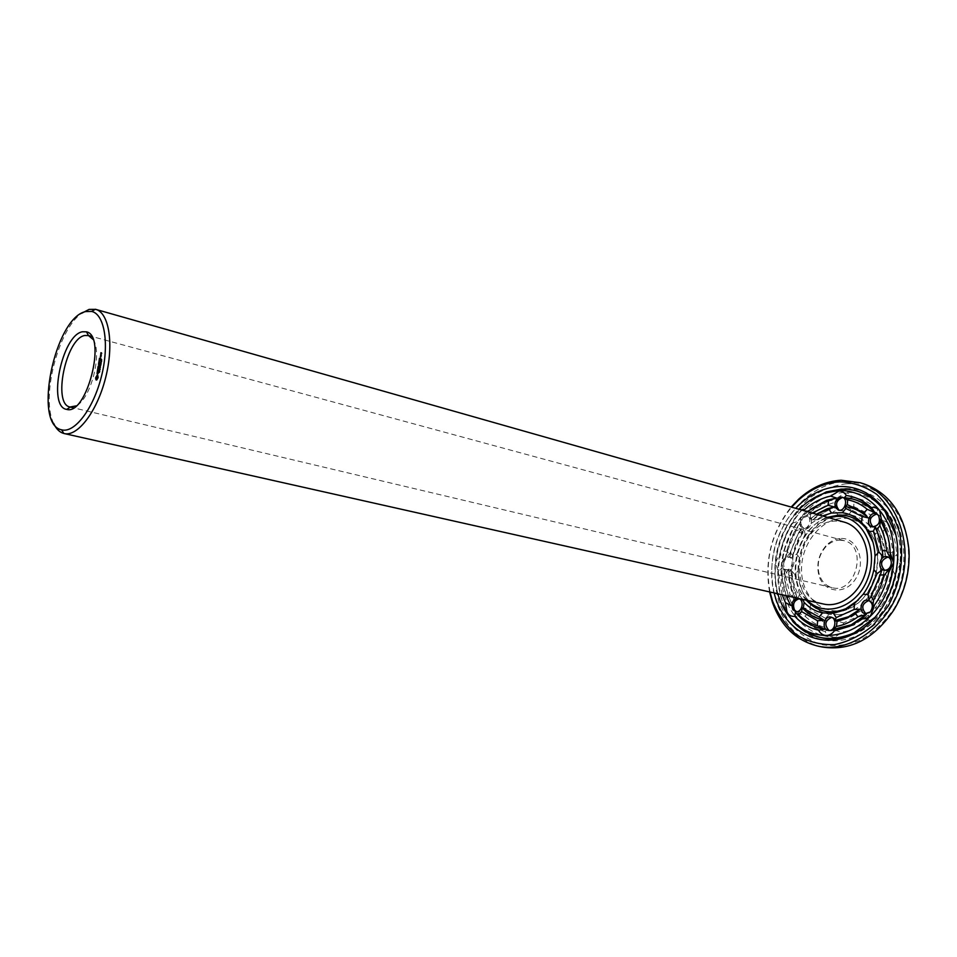<?xml version="1.0" encoding="UTF-8"?>
<svg xmlns="http://www.w3.org/2000/svg" width="957" height="957" viewBox="0 0 957 957"><rect width="100%" height="100%" fill="white"/><g stroke="black" fill="none" stroke-linecap="round" stroke-linejoin="round"><path stroke-width="0.72" stroke-dasharray="4.79 3.59" d="M807.481 600.422L805.758 598.627C784.692 576.724 797.181 527.606 826.142 518.431L828.523 517.665M823.487 604.023C784.477 597.084 796.523 520.106 836.191 521.122L844.301 522.151M872.975 542.224C878.442 564.032 873.609 583.256 858.453 599.907M806.308 600.159C785.051 577.262 797.743 527.295 827.362 517.33M53.628 423.341C40.744 397.729 58.054 329.663 81.584 313.31M802.851 599.393L797.54 592.921C793.927 585.756 792.049 577.825 791.918 569.104L793.114 556.208C794.872 547.524 798.21 539.652 803.126 532.594L811.321 523.335L822.47 515.943M788.496 596.163L790.027 594.68L785.23 574.176L788.712 569.642L788.317 572.884L793.054 593.029L797.54 592.921M794.693 597.551L790.027 594.68M788.712 569.642C788.747 579.918 790.913 589.261 795.207 597.67L793.054 593.029M791.918 569.104L788.317 572.884M782.18 594.752L778.304 571.963L775.493 562.62L780.063 553.302C782.407 542.236 786.666 532.152 792.839 523.048L798.617 521.218L793.712 527.439L795.973 530.824L801.81 528.599L798.676 532.475L790.231 552.428L793.114 556.208M790.231 552.428L789.92 556.663L787.396 551.124L783.627 551.292L782.838 558.541L780.063 553.302M785.23 574.176L781.498 573.997L781.965 567.752L778.304 571.963M781.989 563.218C782.886 558.721 785.135 556.603 788.724 556.866C795.123 558.134 791.87 571.461 785.601 569.606C783.065 568.733 781.869 566.604 781.989 563.218M803.126 532.594L798.676 532.475M792.839 523.048L796.403 513.096L801.117 509.878M807.433 511.672L804.466 514.567L804.634 510.871M809.323 512.21L810.627 514.232L812.218 513.036M811.321 523.335L811.68 517.761L810.065 519.256L810.627 514.232M801.392 517.33L806.476 515.488C812.9 516.959 809.167 530.214 802.911 528.168C798.916 525.836 798.401 522.223 801.392 517.33M811.68 517.761L816.608 514.28M777.766 593.759C770.313 561.903 777.467 533.767 799.227 509.339M810.065 519.256L816.417 514.22M804.466 514.567L810.4 509.303M842.985 497.544L843.823 497.712C850.462 499.351 846.359 512.773 839.911 510.536L839.11 510.213M887.881 536.65L890.548 558.457M880.368 539.305L882.928 556.495M876.875 513.981L880.129 515.835L881.385 520.656M881.313 521.23C880.464 524.879 878.478 526.948 875.368 527.451M875.32 527.451L872.963 526.972M889.723 568.279C887.414 583.315 881.708 596.474 872.581 607.755M881.768 570.216C879.686 581.246 875.416 591.067 868.98 599.704M888.132 557.034L888.969 557.177C891.721 558.158 893.048 560.395 892.965 563.888C891.996 568.733 889.484 570.97 885.404 570.599L884.603 570.312M868.992 600.482L869.841 600.601C874.519 603.137 875.212 607.037 871.923 612.324L866.025 613.844M831.693 617.361L832.542 617.456C839.014 618.485 837.1 631.488 830.568 630.854L829.037 630.507M787.635 599.273C783.472 589.584 781.582 579.081 781.965 567.752M786.068 595.625L781.498 573.997M799.203 598.819L800.052 598.926C806.643 600.063 803.76 613.628 797.289 611.906L796.475 611.643M782.838 558.541C785.051 544.533 790.315 532.092 798.617 521.218M783.627 551.292L793.712 527.439M787.396 551.124L795.973 530.824M789.92 556.663C791.906 546.291 795.877 536.937 801.81 528.599M783.651 563.625C784.537 559.127 786.786 557.01 790.374 557.285C796.786 558.553 793.532 571.855 787.264 570.013C784.728 569.14 783.52 567.011 783.651 563.625M803.031 517.797L808.115 515.955C814.539 517.426 810.818 530.668 804.55 528.623C800.554 526.278 800.052 522.678 803.031 517.797M93.032 339.4C102.77 352.475 90.939 399.045 76.141 405.876M96.561 380.001L98.463 377.859L97.71 375.12M97.136 373.29L97.901 373.912L98.679 372.058L98.511 373.661L98.81 371.735L97.447 373.374M100.114 371.579L99.588 372.596L99.6 371.436M100.054 370.515L99.672 371.376L99.54 370.371M97.303 371.555L98.679 370.299M97.698 369.593L97.937 370.395M97.913 370.538L97.746 371.543M98.069 370.419L98.188 369.653M98.069 367.321L98.2 368.732M98.176 368.888L99.384 368.864L99.684 366.998L98.954 368.648M98.344 368.768L98.571 367.38M98.607 367.512L98.786 368.624M98.918 368.66L99.097 367.572M100.126 369.091L99.839 370.311L100.605 369.211M100.832 367.213L100.306 368.23L100.318 367.069M100.772 366.136L100.389 366.998L100.258 366.005M99.241 364.414L99.707 365.371L99.707 364.019M98.738 366.256L99.552 365.263M98.607 366.459L99.349 366.232M98.93 366.316L99.707 365.371M98.954 361.531L99.121 363.158M99.097 363.301L99.863 363.062M99.253 363.193L99.492 361.806M99.528 361.925L99.707 363.038M99.839 363.074L100.018 361.985M100.856 364.629L100.557 365.945L101.334 364.761M101.322 363.098L101.035 363.995L101.047 363.026M100.999 362.344L101.681 362.26M101.921 360.813L101.849 361.662L101.992 360.789M100.868 361.483L101.765 361.686M99.528 360.945L100.246 360.717M99.504 358.205L99.672 359.832M99.648 359.976L100.856 359.952L101.155 358.085L100.413 359.736M99.803 359.868L100.03 358.48M100.066 358.6L100.258 359.712M100.389 359.748L100.569 358.672M100.999 356.363L101.633 355.573M100.964 355.645L100.796 356.423M100.318 356.65L101.394 356.662M102.004 359.7L101.574 360.633L102.04 359.7M101.215 352.822L101.275 353.923L101.861 352.918L102.064 353.743L101.813 352.631M101.394 353.588L101.705 352.942L101.729 353.671M101.263 353.456L101.885 353.635M895.525 534.269C902.295 565.647 895.214 593.496 874.291 617.827M781.881 604.621C766.521 571.652 778.795 523.395 808.031 501.755M837.016 498.023L845.246 492.987C848.476 492.951 850.964 494.446 852.711 497.449C862.006 498.753 870.308 502.76 877.617 509.447C881.002 508.873 883.813 509.937 886.038 512.629L888.084 522.917C893.252 532.248 896.087 542.81 896.613 554.605L900.011 564.534L894.962 574.451C892.486 586.294 887.845 596.941 881.062 606.403L877.246 616.87C874.519 619.598 871.504 620.674 868.178 620.064C859.625 626.871 850.522 630.914 840.868 632.218C838.559 635.292 835.76 636.8 832.506 636.752C829.264 636.501 826.788 634.754 825.078 631.536C815.938 629.407 808.019 624.801 801.32 617.708L797.037 617.074L793.616 614.083L791.906 603.987C787.408 594.752 785.027 584.595 784.776 573.518L781.965 564.199L786.522 554.928C788.855 543.899 793.102 533.862 799.262 524.807L802.815 514.89L811.093 511.385L830.604 499.793L837.016 498.023L838.799 498.729L834.971 502.389L834.42 507.15L836.454 507.593L835.174 510.859L837.961 514.866L848.715 514.579C855.941 515.584 862.329 518.754 867.891 524.065L868.561 518.347L870.284 518.515L870.332 514.639L873.609 511.217L877.234 513.323L877.617 509.447M852.711 497.449L846.55 498.441L854.027 501.731L853.728 506.54L847.34 507.258L852.28 510.356L848.715 514.579M867.891 524.065L874.973 533.324C878.981 540.502 881.134 548.648 881.421 557.752L885.345 553.768L885.237 557.118L888.754 552.368L892.953 552.512L892.857 559.079L896.613 554.605M888.084 522.917L882.402 519.986L886.278 527.582L883.12 531.231L877.473 527.869L879.842 533.037L874.973 533.324M881.421 557.752L880.284 571.221C878.454 580.349 874.901 588.531 869.638 595.78L874.483 596.091L871.313 600.254L877.473 597.946L880.033 601.654L874.913 608.293L881.062 606.403M894.962 574.451L892.032 568.889L890.943 576.545L886.72 576.652L884.077 570.815L883.538 575.229L880.284 571.221M869.638 595.78L860.917 605.123C854.374 610.494 847.364 613.676 839.899 614.669L842.734 618.988L837.279 621.081L843.524 622.899L842.961 627.828L834.899 630.101L840.868 632.218M868.178 620.064L868.549 615.052L864.434 618.234L861.731 614.729L862.436 609.729L860.582 610.937L860.917 605.123M839.899 614.669L829.085 614.31C821.943 612.839 815.783 609.322 810.579 603.783L809.897 609.418L804.299 608.018L808.187 612.994L805.076 616.2L797.779 612.755L801.32 617.708M825.078 631.536L827.099 629.778L823.798 627.05L824.109 622.17L826.346 620.686L825.556 618.389L829.085 614.31M810.579 603.783L804.036 594.405C800.411 587.263 798.521 579.356 798.377 570.671L794.788 574.427L791.044 570.216L791.702 575.719L787.97 575.54L784.297 568.314L784.776 573.518M791.906 603.987L793.114 605.972L793.604 599.549L796.523 596.139L797.719 598.52L799.538 594.5L804.036 594.405M798.377 570.671L799.573 557.835C801.32 549.186 804.646 541.351 809.55 534.317L805.1 534.197L804.119 529.221L802.409 532.559L800.136 529.185L800.925 521.852L799.262 524.807M786.522 554.928L785.159 559.115L790.087 552.931L793.843 552.763L792.252 557.249L796.679 554.067L799.573 557.835M809.55 534.317L817.745 525.106L831.896 516.517L837.961 514.866M811.093 511.385L806.775 515.213L814.539 512.892L817.039 516.038L812.373 519.902L818.091 519.567L817.745 525.106M839.815 540.131L844.122 540.669C868.238 545.849 855.833 594.632 832.183 587.658C825.496 585.792 821.07 580.971 818.929 573.207C816.931 563.41 819.144 554.701 825.58 547.045C829.755 542.607 834.504 540.298 839.815 540.131M97.171 378.876L97.578 376.376M774.177 592.945C767.586 561.245 774.751 533.037 795.686 508.334M852.902 634.048C817.087 647.518 782.359 617.253 781.187 576.042C779.177 534.987 809.969 493.656 845.294 492.4C860.499 491.97 873.55 497.772 884.483 509.806M885.141 510.583L888.072 514.376C914.234 548.05 897.307 614.657 858.238 631.752L853.847 633.69M806.775 515.213C813.378 508.646 820.723 503.932 828.81 501.073L838.799 498.729M814.539 512.892C820.867 507.784 827.673 504.279 834.971 502.389M817.039 516.038L834.42 507.15M812.373 519.902L829.396 509.447L836.454 507.593M818.091 519.567L835.174 510.859M841.143 515.679C852.137 515.584 861.276 520.201 868.585 529.544C887.019 552.105 875.332 598.101 848.357 609.119C833.08 615.315 819.958 612.624 808.976 601.068C787.156 578.243 800.064 527.451 830.138 517.821L841.143 515.679M852.28 510.356L868.561 518.347M847.34 507.258C856.013 508.287 863.657 512.031 870.284 518.515M853.728 506.54L870.332 514.639M854.027 501.731C861.204 503.143 867.736 506.301 873.609 511.217M846.55 498.441C858.357 499.147 868.585 504.112 877.234 513.323M879.842 533.037L885.345 553.768M877.473 527.869C882.414 536.387 884.998 546.136 885.237 557.118M883.12 531.231L888.754 552.368M886.278 527.582C890.022 535.095 892.247 543.397 892.953 552.512M882.402 519.986C889.555 531.075 893.037 544.102 892.857 559.079M883.538 575.229L874.483 596.091M884.077 570.815C881.995 581.82 877.736 591.629 871.313 600.254M886.72 576.652L877.473 597.946M890.943 576.545L886.553 589.679L880.033 601.654M892.032 568.889C889.735 583.89 884.029 597.024 874.913 608.293M860.582 610.937L848.536 617.397M847.34 617.803L842.734 618.988M862.436 609.729L850.964 617.193L837.279 621.081M861.731 614.729L843.524 622.899M864.434 618.234L851.108 625.555M850.019 625.95L842.961 627.828M868.549 615.052L853.752 625.22L834.899 630.101M825.556 618.389L809.897 609.418M826.346 620.686C817.78 619.023 810.447 614.813 804.335 608.066L804.299 608.018M824.109 622.17L808.187 612.994M823.798 627.05C816.764 625.065 810.519 621.452 805.076 616.2M827.099 629.778C816.465 628.235 807.361 623.354 799.813 615.148L797.779 612.755M799.538 594.5L794.788 574.427M797.719 598.52C793.305 590.038 791.08 580.612 791.044 570.216M796.523 596.139L791.702 575.719M793.604 599.549L787.97 575.54M793.114 605.972C786.81 594.895 783.867 582.335 784.297 568.314M796.679 554.067L805.1 534.197M792.252 557.249C794.238 546.89 798.186 537.547 804.119 529.221M793.843 552.763L802.409 532.559M790.087 552.931L800.136 529.185M785.159 559.115C787.372 545.131 792.623 532.714 800.925 521.852M841.215 538.468C857.556 537.762 866.552 562.417 855.582 578.949C845.067 595.852 822.745 592.586 818.618 574.26C816.453 563.673 818.857 554.247 825.807 545.968C830.329 541.16 835.461 538.659 841.215 538.468M770.05 592.024C764.344 560.467 771.521 532.176 791.606 507.174M801.141 627.708L795.411 622.301C760.42 587.048 780.768 506.947 828.355 492.676L843.44 489.805C861.156 489.362 875.822 496.886 887.426 512.366C914.366 546.985 896.912 615.65 856.718 633.211L843.775 637.781M844.864 609.597C822.494 616.212 801.607 596.355 801.535 570.181C800.985 544.078 820.927 518.646 843.009 518.251C853.536 518.168 862.305 522.606 869.291 531.554C886.936 553.17 875.763 597.12 849.936 607.695L846.132 609.19M769.584 591.916C764.212 560.431 771.402 532.14 791.152 507.043M845.653 488.465C863.19 488.692 878.048 496.109 890.213 510.691C904.64 531.302 908.026 562.118 898.479 589.799C880.452 639.934 824.324 656.442 796.391 624.275C760.516 588.088 781.367 506.086 830.162 491.408L845.653 488.465M822.625 647.064C788.341 640.353 766.724 600.171 772.634 559.378C778.173 518.55 810.077 483.094 845.019 481.467L864.087 483.919M846.06 483.811C877.796 481.562 906.925 511.397 908.468 551.615C909.27 572.107 904.425 591.151 893.934 608.772C884.471 622.337 873.251 632.828 860.295 640.209C846.873 645.425 833.619 646.836 820.544 644.456C808.127 639.946 797.516 632.326 788.724 621.619L779.106 602.623C772.766 580.48 773.758 557.967 782.06 535.083C788.783 520.931 797.576 508.861 808.462 498.872C820.245 490.51 832.781 485.498 846.06 483.811M100.617 363.241L101.562 363.481M100.509 363.6L101.43 363.827M805.758 598.627L806.512 600.206M826.142 518.431L827.566 517.39M838.272 510.057L839.911 510.536M842.196 497.221L843.823 497.712M872.126 526.817L873.753 527.283M876.086 513.67L877.713 514.148M883.766 570.169L885.404 570.599M887.33 556.735L888.969 557.177M865.176 613.736L866.827 614.107M868.178 600.218L869.841 600.601M828.188 630.424L829.863 630.771M830.879 617.098L832.542 617.456M795.626 611.547L797.289 611.906M798.389 598.556L800.052 598.926M785.601 569.606L787.264 570.013M788.724 556.866L790.374 557.285M802.911 528.168L804.55 528.623M806.476 515.488L808.115 515.955M844.122 540.669L91.657 336.421M832.183 587.658L73.51 407.838M828.81 501.073L830.604 499.793M829.396 509.447L831.178 508.167M808.976 601.068L809.801 602.814M830.138 517.821L831.896 516.517M852.531 615.746L850.964 617.193M855.307 623.773L853.752 625.22M799.813 615.148L800.578 616.703M818.929 573.207L818.618 574.26M825.58 547.045L825.807 545.968M888.072 514.376L887.426 512.366M858.238 631.752L856.718 633.211M869.291 531.554L868.585 529.544M849.936 607.695L848.357 609.119M795.411 622.301L796.391 624.275M828.355 492.676L830.162 491.408M908.468 551.615L909.03 550.945M893.934 608.772L894.113 609.621"/><path stroke-width="1.44" d="M828.523 517.665L836.609 516.421C861.336 515.141 879.005 547.536 868.298 577.119C858.19 606.929 825.293 618.677 807.481 600.422M81.584 313.31L89.097 309.41L95.724 309.362L844.301 522.151C861.24 526.733 871.552 549.462 865.894 571.221C860.475 593.041 840.569 608.078 823.487 604.023L63.784 433.461C59.549 432.301 56.164 428.915 53.628 423.341M827.362 517.33L838.846 515.022C849.792 514.914 858.908 519.495 866.205 528.79L872.975 542.224M858.453 599.907L845.916 608.652C830.712 614.777 817.649 612.097 806.703 600.625L806.308 600.159M95.724 309.362C109.194 312.772 114.158 344.52 105.557 377.967C97.136 411.462 77.625 436.99 64.155 433.557M822.47 515.943L831.561 513.024L842.327 512.725C849.553 513.73 855.941 516.9 861.515 522.235L868.585 531.518C872.593 538.719 874.734 546.902 875.021 556.041L873.861 569.571C872.018 578.746 868.466 586.964 863.19 594.249L854.445 603.64L844.313 610.087L833.403 613.246L822.589 612.899C815.448 611.415 809.275 607.898 804.071 602.336L802.851 599.393M85.783 311.551L91.716 311.432C104.744 314.303 109.588 344.747 101.322 376.891C93.236 409.082 74.443 433.521 61.631 429.825C32.634 424.776 54.836 317.341 85.783 311.551M801.117 509.878L804.693 509.567C812.601 502.628 821.25 498.142 830.64 496.109L838.882 491.049C842.1 491.013 844.588 492.496 846.347 495.511C855.642 496.827 863.944 500.834 871.253 507.545L874.937 512.641L867.245 509.327L863.956 512.761L867.987 517.845L862.173 516.493L845.892 508.478L842.327 512.725M845.892 508.478L845.043 506.588L847.352 504.65L847.651 499.817L844.253 497.76L846.347 495.511M831.561 513.024L828.786 509.004L834.157 506.923L828.032 505.284L828.583 500.499L836.502 498.035L830.64 496.109M840.784 497.042L842.196 497.221C848.835 498.86 844.72 512.294 838.272 510.057C833.116 504.985 833.954 500.643 840.784 497.042M861.515 522.235L862.173 516.493M871.253 507.545C874.638 506.959 877.449 508.023 879.686 510.727L881.72 521.051C886.876 530.429 889.711 541.028 890.225 552.871L890.548 558.457L886.565 550.765L882.354 550.634L882.928 556.495L878.945 552.045L873.454 531.231L868.585 531.518M873.454 531.231L875.177 527.211L876.732 529.412L879.902 525.74L880.105 519.304L881.72 521.051M878.502 515.356C880.823 522.259 878.693 526.075 872.126 526.817C865.116 525.142 869.267 511.313 876.086 513.67L878.502 515.356M875.021 556.041L878.945 552.045M890.225 552.871L893.611 562.836L888.551 572.8C886.062 584.691 881.409 595.398 874.602 604.908L872.581 607.755L873.585 600.135L871.026 596.414L868.98 599.704L868.035 594.56L877.114 573.602L873.861 569.571M877.114 573.602L881.768 570.216L880.296 575.025L884.531 574.906L889.723 568.279L888.551 572.8M891.326 563.458C890.357 568.302 887.833 570.539 883.766 570.169C876.528 568.637 880.273 554.51 887.33 556.735C890.082 557.728 891.41 559.965 891.326 563.458M863.19 594.249L868.035 594.56M874.602 604.908L870.774 615.423C868.047 618.174 865.032 619.239 861.707 618.641L849.696 626.261L834.36 630.866L832.554 629.61L836.466 626.452L837.028 621.5L834.947 620.579L836.239 617.588L854.111 609.477L854.445 603.64M854.111 609.477L860.104 609.19L855.247 613.281L857.962 616.798L866.229 614.526L861.707 618.641M870.272 611.954L865.176 613.736C857.962 612.444 861.121 598.233 868.178 600.218C872.856 602.743 873.562 606.654 870.272 611.954M833.403 613.246L836.239 617.588M834.36 630.866C832.04 633.953 829.252 635.472 825.987 635.424C822.745 635.173 820.269 633.426 818.558 630.196C809.419 628.067 801.499 623.45 794.812 616.332L795.423 612.253L797.564 614.753L795.423 612.253M822.589 612.899L819.048 616.99L824.001 620.184L817.601 620.794L817.29 625.687L824.755 629.287L818.558 630.196M828.894 630.507L828.188 630.424C821.238 629.299 824.061 615.303 830.879 617.098C837.351 618.126 835.425 631.142 828.894 630.507M819.048 616.99L801.954 607.504L801.679 611.595L798.569 614.813L797.109 613.832M804.071 602.336L803.402 607.994M794.812 616.332C791.666 616.679 789.094 615.471 787.109 612.695L785.398 602.563L782.18 594.752M788.496 596.163L787.109 598.101L790.769 605.47L785.398 602.563M795.375 597.993L794.693 597.551M792.839 609.585C790.745 603.125 792.587 599.441 798.389 598.556C804.981 599.692 802.098 613.281 795.626 611.547L792.839 609.585M804.634 510.871L804.693 509.567M807.433 511.672L808.127 511.062L809.323 512.21M816.608 514.28L828.786 509.004M82.41 331.768L86.441 331.828C107.076 335.668 86.692 415.864 66.727 409.393C47.24 407.132 61.906 335.07 82.41 331.768M95.652 378.194L96.083 379.953L96.92 379.797L98.081 377.273L97.698 375.048L95.796 377.285L96.561 380.001M96.956 373.242L97.411 373.792L98.188 371.938L98.033 373.541L98.332 371.603L97.363 373.505L97.327 371.938L97.136 373.29M99.564 371.436L99.109 372.476L99.624 371.46M99.504 370.371L99.181 371.256L99.576 370.395M97.303 371.555L98.727 370.215L97.578 370.299L97.662 369.39L97.303 371.555M97.937 367.285L97.734 368.971L98.99 368.565L99.205 366.878L98.882 368.445L98.571 367.297L97.853 368.648L98.069 367.321M100.126 369.091L99.361 370.192L100.126 369.091M100.282 367.057L99.827 368.098L100.341 367.081M100.222 366.005L99.899 366.878L100.294 366.017M98.451 364.198L99.073 365.143L98.762 364.282L99.755 363.923L98.762 364.282M99.229 365.239L98.451 366.184L99.289 366.316L98.128 366.555L99.073 365.143M98.954 361.531L98.655 363.385L99.911 362.978L99.492 361.722L98.774 363.062L98.954 361.531M100.856 364.629L100.078 365.813L100.856 364.629M100.832 362.978L100.557 363.863L101.047 363.026M101.31 361.866L100.736 362.655L101.251 361.878M101.502 360.669L101.275 361.555L101.43 360.681M99.085 360.729L100.246 360.49L99.528 360.945M99.504 358.205L99.193 360.071L100.461 359.653L100.676 357.954L99.755 359.653L99.504 358.205M101.155 355.442L100.318 356.65L101.155 355.442M101.526 359.569L101.059 360.514L101.586 359.593M100.617 354.844L101.251 354.856L100.856 353.923L101.059 355.047M100.892 352.738L100.796 353.791L101.358 352.858M799.227 509.339C806.739 501.767 815.125 496.384 824.384 493.202L838.93 490.451C860.475 490.175 880.261 504.207 889.639 527.642C895.644 546.579 895.381 566.281 888.862 586.749C871.839 634.347 818.773 650.377 792.169 619.945C785.565 612.731 780.756 603.999 777.766 593.759M844.253 497.76C856.06 498.453 866.288 503.418 874.937 512.641M847.651 499.817C854.84 501.217 861.372 504.387 867.245 509.327M847.352 504.65L863.956 512.761M845.043 506.588C853.716 507.605 861.36 511.349 867.987 517.845M816.417 514.22L827.219 508.741L834.157 506.923M812.218 513.036L828.032 505.284M808.127 511.062L824.826 501.624L828.583 500.499M810.4 509.303L826.645 500.344L836.502 498.035M839.11 510.213C834.863 504.782 835.963 500.547 842.411 497.532L842.985 497.544M880.105 519.304L887.881 536.65M879.902 525.74C883.646 533.276 885.859 541.614 886.565 550.765M876.732 529.412L882.354 550.634M875.177 527.211L880.368 539.305M872.963 526.972C868.37 520.931 869.674 516.601 876.875 513.981M884.531 574.906L880.117 588.112L873.585 600.135M880.296 575.025L871.026 596.414M884.603 570.312C879.65 564.271 880.823 559.845 888.132 557.034M866.229 614.526L851.263 624.789L832.554 629.61M857.962 616.798C851.156 621.823 843.99 625.041 836.466 626.452M855.247 613.281L846.921 618.186L837.028 621.5M860.104 609.19L848.5 616.739L834.947 620.579M866.025 613.844C860.893 607.982 861.886 603.532 868.992 600.482M824.755 629.287C814.156 627.756 805.1 622.911 797.564 614.753M817.29 625.687C810.244 623.701 804.012 620.076 798.569 614.813M817.601 620.794L801.679 611.595M824.001 620.184C815.484 618.533 808.175 614.346 802.074 607.647L801.954 607.504M829.037 630.507C824.073 624.885 824.958 620.507 831.693 617.361M790.769 605.47L787.635 599.273M787.109 598.101L786.068 595.625M796.475 611.643L794.501 609.944C792.372 604.154 793.939 600.446 799.203 598.819M76.141 405.876L70.1 407.024C52.3 404.452 65.913 338.431 84.754 335.5L88.487 335.572L93.032 339.4M96.86 375.216L97.159 375.862M97.578 370.299L98.679 370.299M99.707 364.019L99.026 364.15M98.14 366.268L98.738 366.256M99.349 366.232L98.451 366.184M100.401 365.119L100.533 365.718M100.246 360.717L99.576 360.861M808.031 501.755L826.214 491.934L841.155 489.099C858.8 488.656 873.43 496.121 885.034 511.517L895.525 534.269M874.291 617.827L854.206 632.804C830.628 642.889 810.28 639.264 793.174 621.942L781.881 604.621M97.1 376.245L97.351 377.883L96.334 378.47L97.1 376.245L97.937 376.663L97.686 378.35M97.351 378.769L96.681 378.757M100.952 356.447L100.545 355.729L101.023 356.267M795.686 508.334C808.39 494.841 822.924 487.556 839.289 486.503C857.412 486.012 872.437 493.668 884.376 509.483C912.284 545.119 894.197 616.308 852.651 634.288C819.348 651.143 782.718 629.981 774.177 592.945M884.483 509.806L885.141 510.583M853.847 633.69L852.902 634.048M848.536 617.397L847.34 617.803M851.108 625.555L850.019 625.95M100.916 353.468L101.227 352.822L101.239 353.552M791.606 507.174L798.27 500.296C810.746 488.919 824.563 482.771 839.696 481.826C853.094 482.304 865.475 486.503 876.827 494.422C887.067 504.387 894.628 517.019 899.52 532.307C904.377 557.548 900.681 582.023 888.419 605.721L873.382 625.053C861.312 635.269 848.381 641.776 834.588 644.587C820.903 645.078 808.27 641.872 796.714 634.969C786.271 626.189 778.232 614.944 772.61 601.247L770.05 592.024M843.775 637.781C827.769 640.963 813.558 637.601 801.141 627.708M846.132 609.19L844.864 609.597M791.152 507.043L798.688 499.159C811.452 487.532 825.592 481.215 841.107 480.235L860.176 482.687C892.929 492.448 913.205 537.164 901.996 580.397C891.194 623.737 852.041 653.344 818.606 646.274C796.451 641.011 781.056 626.404 772.431 602.432L769.584 591.916M860.176 482.687L864.087 483.919C890.668 493.668 905.645 516.002 909.03 550.945C909.856 571.975 904.879 591.534 894.113 609.621C874.459 638.714 850.629 651.191 822.625 647.064L818.606 646.274M866.205 528.79L865.75 527.498M845.916 608.652L844.313 610.087M61.631 429.825L63.784 433.461M91.716 311.432L95.353 309.267M825.413 510.033L827.219 508.741M824.826 501.624L826.645 500.344M851.263 624.789L849.696 626.261M848.5 616.739L846.921 618.186M91.657 336.421L88.487 335.56L86.441 331.828M70.316 407.072L66.727 409.393M792.169 619.945L793.174 621.942M824.384 493.202L826.214 491.934M73.51 407.838L70.304 407.072M885.034 511.517L884.376 509.483M854.206 632.804L852.651 634.288M772.61 601.247L772.431 602.432M798.27 500.296L798.688 499.159"/></g></svg>
